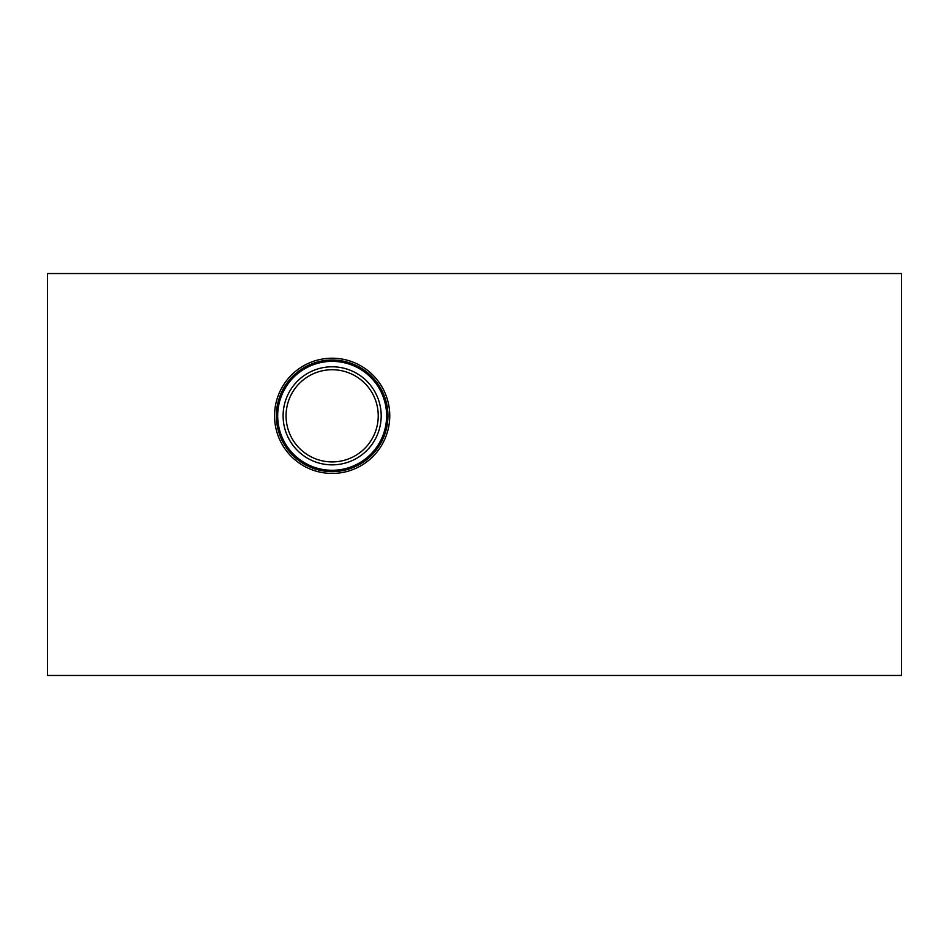 <?xml version="1.0" encoding="UTF-8"?>
<svg xmlns="http://www.w3.org/2000/svg" width="949" height="949" viewBox="0 0 949 949"><rect width="100%" height="100%" fill="white"/><g stroke="black" fill="none" stroke-linecap="round" stroke-linejoin="round"><path stroke-width="1.42" d="M332.15 358.212A57.604 57.604 0 0 1 382.044 444.618A57.604 57.604 0 0 1 282.256 444.618A57.604 57.604 0 0 1 332.15 358.212M47.45 273.537L47.45 675.463L901.55 675.463L901.55 273.537L47.45 273.537M332.15 464.856A49.04 49.04 0 0 0 381.19 415.816A49.04 49.04 0 0 0 332.15 366.788A49.04 49.04 0 0 0 283.11 415.816A49.04 49.04 0 0 0 332.15 464.856M332.15 361.355A54.461 54.461 0 0 1 379.315 443.053A54.461 54.461 0 0 1 284.985 443.053A54.461 54.461 0 0 1 332.15 361.355M332.15 360.015A55.801 55.801 0 0 1 380.478 443.717A55.801 55.801 0 0 1 283.822 443.717A55.801 55.801 0 0 1 332.15 360.015M332.15 369.73A46.086 46.086 0 0 1 372.067 438.865A46.086 46.086 0 0 1 292.233 438.865A46.086 46.086 0 0 1 332.15 369.73"/></g></svg>
